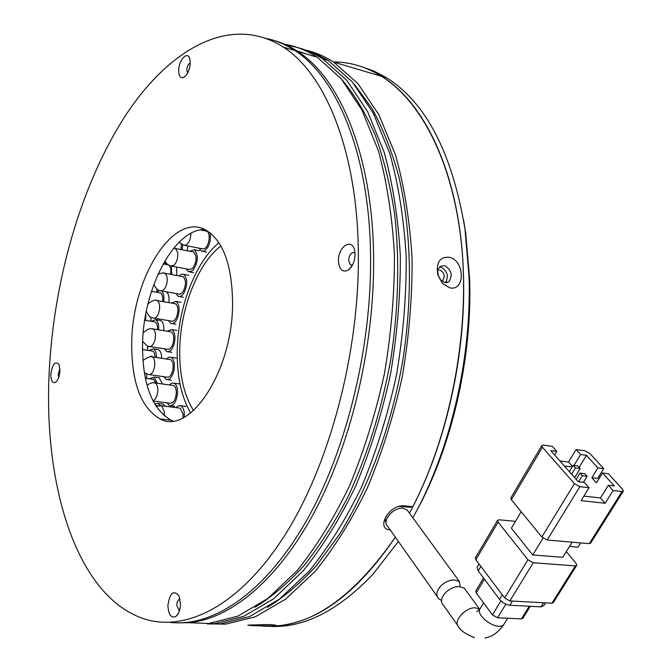 <?xml version="1.0" encoding="UTF-8"?>
<svg xmlns="http://www.w3.org/2000/svg" width="672" height="672" viewBox="0 0 672 672"><rect width="100%" height="100%" fill="white"/><g stroke="black" fill="none" stroke-linecap="round" stroke-linejoin="round"><path stroke-width="1.01" d="M415.195 513.458C451.181 449.316 472.357 359.419 469.652 279.35L465.688 232.999L463.588 220.097M360.704 66.41L373.934 71.064L386.803 77.91C426.098 102.715 452.147 153.031 464.957 228.85L469.031 276.52C471.82 359.041 449.921 451.836 412.843 517.776M398.395 541.489L372.901 574.291C337.47 611.47 302.518 628.79 268.036 626.245M390.256 529.956C375.152 529.074 389.214 504.143 404.065 505.865L412.835 506.713C450.299 433.843 469.468 334.194 462.008 249.682C454.415 165.11 422.176 101.8 381.612 76.364C366.089 66.763 350.003 61.942 333.346 61.9C350.003 61.942 366.089 66.763 381.612 76.364C426.384 103.496 461.009 178.626 463.487 275.344C466.124 356.353 445.208 447.35 409.458 513.148M261.845 625.985L275.503 625.993C317.184 622.994 357.126 593.376 395.338 537.146C349.154 603.532 302.182 632.839 254.411 625.094M193.544 410.542C184.01 395.245 179.399 375.035 179.726 349.902C180.256 308.591 197.618 263.659 220.878 245.935M439.664 270.127C442.394 271.043 443.948 273.227 444.318 276.696L442.554 280.896M190.646 412.969C181.348 396.9 176.879 376.186 177.232 350.818C177.82 308.364 195.199 262.206 218.921 242.71M172.771 420.916L171.2 420.269C151.855 409.055 142.313 383.678 142.565 344.165C143.195 288.842 173.838 229.345 204.582 229.446M232.588 302.677C233.117 370.633 189.63 436.061 159.978 418.883C140.809 407.644 131.393 382.175 131.729 342.493C132.157 277.922 173.678 210.857 206.228 230.286C223.213 240.929 232 265.062 232.588 302.677M49.056 375.127C53.13 282.416 80.632 185.455 124.757 116.693C168.764 48.871 230.681 13.23 283.525 47.2C325.576 74.122 357.521 151.696 358.352 253.033C359.57 352.792 329.498 465.276 284.298 536.08C238.938 606.992 184.187 633.234 142.01 618.156C76.667 594.518 43.957 486.856 49.056 375.127M170.075 622.39C212.428 627.337 263.894 593.888 304.937 523.362C345.82 452.852 371.834 348.482 370.566 255.629C369.533 154.82 337.252 77.524 294.874 50.568C285.86 44.638 276.562 40.639 266.977 38.564M179.365 610.932L176.761 605.354C177.03 601.6 178.122 599.542 180.029 599.164M58.724 377.462L58.086 374.153L59.968 368.894M187.681 72.988L186.791 69.888C187.135 66.167 188.303 63.84 190.294 62.899M352.489 265.087L350.498 264.953L348.566 260.383C349.23 254.705 351.212 252.16 354.514 252.756L355.018 253.134M180.474 604.136C180.222 609.773 178.769 613.822 176.123 616.3C171.234 618.61 168.487 614.989 167.899 605.438C169.823 592.939 173.494 589.705 178.912 595.753L180.474 604.136M59.976 370.81C59.522 376.631 57.977 380.512 55.348 382.469C52.391 383.384 50.879 380.705 50.812 374.43C52.424 364.106 55.146 360.755 58.968 364.4L59.976 370.81M190.294 62.857C189.68 70.182 187.412 75.071 183.49 77.532C180.415 78.33 178.811 75.978 178.685 70.484C178.601 60.262 187.454 50.543 189.739 58.523L190.294 62.857M355.068 254.335C354.766 261.736 352.388 267.061 347.928 270.312C342.334 272.555 339.175 269.413 338.453 260.896C337.882 246.893 351.8 237.418 354.564 250.202L355.068 254.335M441.697 600.516L438.917 598.878C431.634 592.259 445.049 578.315 455.389 580.205L459.379 581.515L460.202 586.841M408.248 511.484L407.156 509.989L403.024 508.267C393.523 506.848 381.486 521.018 387.66 526.277L437.758 597.223M465.091 589.336L464.209 588.126L460.219 586.841C449.87 584.959 436.304 598.878 443.596 605.497L457.649 625.405M511.367 499.724L542.455 447.25L574.409 483.647L541.85 537.004L511.367 499.724L510.922 497.759M554.635 454.986L556.794 451.382L550.754 450.584L578.206 481.698L584.312 482.42L589.033 487.746L581.087 500.648L605.17 503.261L613.116 490.535L621.995 491.56L589.294 543.665L590.688 543.094L623.196 491.333M589.294 543.665L547.176 540.011L541.85 537.004M589.033 487.746L579.844 486.679L574.409 483.647M556.794 451.382L552.334 446.359L543.278 445.141L541.758 445.654L510.745 498.061M542.455 447.25L541.758 445.654M543.043 538.154L532.77 554.963L562.758 557.315L572.166 542.178M532.77 554.963L511.358 528.192L521.195 511.736M621.995 491.56L623.364 491.064L622.541 489.275L608.37 473.735L602.515 473.004L596.434 482.849L591.839 477.716L597.87 467.897L586.446 455.305L580.583 454.532L576.089 449.56L568.546 462.042L559.885 460.933M591.839 477.716L597.685 478.422L603.725 468.636L590.008 453.6L584.85 450.736L576.089 449.56M566.294 551.62L576.038 563.405L576.744 565.295L575.341 565.891L551.905 603.229L509.855 600.936L533.24 562.758L527.965 559.751L504.655 597.954L475.826 559.734L498.103 522.119L497.507 520.422L499.069 519.792L515.449 521.346M498.103 522.119L527.965 559.751M533.24 562.758L575.341 565.891M613.116 490.535L608.353 485.26L614.275 485.957L602.515 473.004M580.625 542.909L577.954 547.193L569.495 546.479M598.66 476.843L600.037 477.011M603.725 468.636L597.87 467.897M572.183 466.948L564.32 465.965M568.546 462.042L572.477 466.46M580.583 454.532L573.964 465.452M605.17 503.261L600.457 497.96L608.353 485.26M583.876 496.112L600.457 497.96M586.446 455.305L579.138 467.317M578.617 481.748L582.33 475.675L587.126 476.255L583.414 482.311M571.603 474.222L575.434 467.914L580.213 468.518L574.644 477.666M551.905 603.229L553.333 602.582L576.559 565.597M504.655 597.954L509.855 600.936M475.457 557.676L475.826 559.734M587.126 476.255L584.816 473.668L580.02 473.08L582.33 475.675M576.173 479.396L580.02 473.08M580.213 468.518L577.928 465.956L573.149 465.352L575.434 467.914M569.335 471.643L573.149 465.352M477.464 566.714L477.078 567.361L478.187 570.881L480.858 566.404M502.261 594.779L499.506 599.315L478.187 570.881M499.506 599.315C502.421 602.725 505.865 604.699 509.821 605.237L512.375 601.07M543.589 602.776L541.027 606.875L509.821 605.237M541.027 606.875L543.917 605.548L545.58 602.885M500.934 600.894L492.425 614.855L476.255 592.897L484.445 579.23M529.292 606.262L521.455 618.887L497.515 617.786L505.848 604.17M521.455 618.887L522.925 618.198L530.3 606.312M492.425 614.855L497.515 617.786M475.91 590.764L476.255 592.897M184.943 245.356L202.02 248.766L204.338 248.716C209.118 246.834 211.117 232.966 206.858 231.227L200.399 229.891M210.092 232.856C211.168 241.055 209.244 247.12 204.322 251.051L201.39 251.11L199.122 248.186M172.082 266.196L189.101 269.43L192.461 268.565C196.762 262.072 197.173 256.561 193.704 252.034L192.478 251.79M189.63 251.227L194.334 249.715C198.736 255.452 198.206 262.441 192.755 270.665L188.504 271.748L186.253 268.892M161.692 290.942L179.575 294.202L181.163 293.731L183.002 291.875C186.253 285.23 186.278 280.157 183.07 276.654L181.86 276.427M179.046 275.906L181.398 274.226L183.674 274.352C187.732 278.788 187.706 285.214 183.574 293.63C181.751 296.167 179.928 297.049 178.122 296.285L175.871 293.471M154.266 318.217L171.276 321.048C173.116 321.712 174.821 320.477 176.4 317.344C178.676 310.943 178.357 306.407 175.451 303.744L174.25 303.534M171.444 303.047L176.022 301.434C179.71 304.811 180.104 310.556 177.223 318.679C175.224 322.644 173.057 324.198 170.738 323.358L168.462 320.578M150.15 346.618L167.202 349.238C169.504 349.902 171.436 348.037 172.981 343.652C174.376 337.798 173.788 333.875 171.2 331.876L169.999 331.682M167.185 331.229L171.755 329.566C175.022 332.094 175.778 337.067 174.006 344.492C172.04 350.036 169.604 352.397 166.69 351.565L164.388 348.81M149.57 374.682L166.698 377.118C169.537 377.681 171.612 375.119 172.939 369.432C173.586 364.367 172.796 361.099 170.545 359.621L169.327 359.436M166.48 359.016L168.79 357.244L171.074 357.294C173.922 359.167 174.93 363.308 174.107 369.718C172.427 376.916 169.798 380.167 166.202 379.453L163.85 376.715M152.989 401.008L169.84 403.217C173.284 403.561 175.442 400.252 176.316 393.296C176.383 389.197 175.468 386.61 173.569 385.526L172.309 385.35M169.428 384.955L171.755 383.149L174.082 383.174C176.484 384.544 177.643 387.82 177.559 393.011C176.459 401.822 173.729 406.014 169.361 405.577L166.95 402.839M182.91 417.866L183.019 413.91L180.197 408.164L178.895 407.996M175.946 407.618L178.315 405.762L180.701 405.779C182.658 406.762 183.842 409.189 184.279 413.053L184.246 417.186M180.936 249.514L181.49 244.205M182.742 244.801L182.087 249.74M187.219 250.757L187.874 245.944M170.528 274.319C171.2 270.068 170.705 267.053 169.033 265.289M168.16 264.793L167.37 264.718M164.632 264.197L166.076 262.954M171.511 266.179L171.662 274.537M176.786 275.486L176.593 267.053M162.607 301.51C163.052 297.049 162.313 294.185 160.39 292.916L159.256 292.715M156.534 292.236L159.432 290.405M161.448 290.951C163.573 292.891 164.338 296.47 163.733 301.703M168.857 302.593C169.453 297.268 168.655 293.672 166.446 291.791M157.483 329.658C157.676 325.618 156.878 323.056 155.089 321.972L153.955 321.787M151.225 321.334L155.627 319.696C157.962 321.14 158.962 324.526 158.626 329.843M163.758 330.674C164.094 325.366 163.086 321.989 160.734 320.544L159.298 320.3M155.308 357.344L154.157 352.447L153.09 351.288L151.637 350.944M148.89 350.524L153.3 348.835C155.4 350.02 156.467 352.918 156.5 357.521M161.65 358.294C161.616 353.699 160.541 350.809 158.432 349.616L156.971 349.39M155.896 383.074L153.577 379.378L152.41 379.21M149.629 378.823L154.081 377.068L157.273 383.267M162.448 383.981L159.239 377.798L157.752 377.588M157.676 405.821L156.307 405.586M154.644 404.048L157.996 403.402L160.112 405.586M165.304 406.241L163.195 404.082L161.666 403.88M165.11 263.71L165.32 261.912M151.763 290.514L151.645 291.371M156.752 291.992L156.979 289.019M145.69 314.521L145.757 320.435M150.83 321.275L150.982 317.26M142.523 346.668L142.514 348.751M147.546 350.322L147.479 345.979M146.908 378.437L146.454 373.892M448.854 257.233C464.822 259.652 465.805 291.766 449.66 287.776L442.394 283.366L437.825 274.907C435.943 262.76 439.614 256.864 448.854 257.233M305.416 50.03C315.118 52.206 324.534 56.23 333.673 62.11L357.874 83.521L378.89 114.736L395.581 155.173C404.292 186.32 409.794 220.718 412.07 258.342C412.331 297.167 409.072 336.563 402.318 376.53C393.616 415.934 381.998 452.978 367.483 487.645C351.607 520.178 334.093 548.176 314.924 571.637L285.272 599.416L255.167 616.879L225.784 624.12L210.26 623.927M249.808 625.027L269.867 624.532L276.032 625.212L273.874 625.934L254.066 625.733L247.758 625.237L249.808 625.027M444.872 282.584L448.762 281.803C453.029 275.276 451.592 269.867 444.436 265.583L440.454 266.398C438.085 268.414 437.371 271.438 438.304 275.444L440.815 280.098L444.872 282.584M267.599 607.278C284.214 596.996 300.535 583.052 316.571 565.463L339.461 534.358C368.584 487.763 391.356 426.115 402.78 360.612C413.02 294.916 411.264 229.337 398.689 175.997C391.558 150.427 382.67 127.924 372.011 108.486L354.211 84.143M304.088 53.155L302.274 52.769M297.528 51.299L301.442 52.214M440.513 266.986C447.359 270.732 449.005 275.957 445.452 282.643M207.446 623.969L220.122 623.91L249.421 616.644L279.451 599.13L309.044 571.259C328.18 547.73 345.677 519.658 361.536 487.024C376.051 452.256 387.668 415.111 396.388 375.589C403.166 335.513 406.442 296.008 406.224 257.082C403.981 219.366 398.53 184.892 389.869 153.67L373.262 113.165L352.33 81.908L328.213 60.48L315.672 53.634L302.77 49.09M287.406 45.536C299.578 47.082 311.354 51.517 322.728 58.85L346.752 80.287L367.592 111.586L384.124 152.166C392.734 183.456 398.143 218.005 400.344 255.822C400.529 294.848 397.219 334.454 390.424 374.648C381.696 414.28 370.07 451.534 355.564 486.41C339.713 519.128 322.241 547.294 303.139 570.889L273.605 598.836L243.65 616.4L214.435 623.692L194.914 622.952M254.982 607.32C271.614 597.114 287.977 583.178 304.08 565.522C319.796 545.807 334.438 522.883 347.987 496.751C367.5 454.978 381.814 408.946 390.919 358.646C398.462 308.104 399.722 259.963 394.682 214.234C390.264 185.203 383.788 158.869 375.262 135.215C365.719 113.392 354.732 95.004 342.308 80.044M305.819 53.827L296.755 50.795M296.94 50.921L300.367 52.206M177.366 622.877L188.488 622.717C230.093 619.265 278.015 580.474 315.134 510.728C352.086 440.958 374.791 343.375 373.598 256.267C372.515 155.593 340.15 78.372 297.688 51.408C288.212 45.184 278.426 41.084 268.33 39.094M189.26 622.742L208.723 623.473L237.846 616.165L267.725 598.542L297.192 570.511C316.268 546.848 333.715 518.608 349.558 485.78C364.056 450.811 375.682 413.448 384.426 373.699C391.247 333.396 394.582 293.681 394.43 254.545C392.263 216.636 386.904 182.003 378.353 150.654L361.906 109.99L341.149 78.658L317.209 57.212C306.768 50.45 295.974 46.158 284.819 44.335M398.84 506.419L409.693 507.234L412.835 506.713M386.114 522.95L385.106 520.044L385.846 516.415M480.245 608.488L479.548 609.647C477.12 614.872 490.409 626.287 499.019 626.287L501.623 626.027L503.462 625.036L507.679 618.257M464.209 588.126L479.682 609.319L475.507 607.841C465.646 606.833 452.441 621.776 458.657 626.833C460.211 630.37 465.469 633.973 474.432 637.652M547.176 540.011L579.844 486.679M190.873 233.327L190.882 233.831C190.529 239.324 188.891 243.071 185.976 245.053L183.691 245.104L179.08 242.239M174.224 248.195L175.468 248.43L177.702 252.79C178.072 257.855 176.896 261.954 174.182 265.087L170.864 265.969L169.268 265.398L166.883 263.81L164.825 260.98M163.666 273.05L164.884 273.269L166.757 275.89C167.79 280.266 167.126 284.5 164.758 288.599L162.616 290.657L160.499 290.732C158.071 290.64 155.862 288.523 153.888 284.374M156.055 300.376L157.265 300.577L158.55 301.846C160.18 305.298 160.045 309.448 158.155 314.278C156.584 317.436 154.896 318.688 153.082 318.024C151.25 316.764 149.974 319.024 146.303 311.338M151.754 328.742L153.485 329.263C155.61 331.632 156.013 335.479 154.686 340.788C153.14 345.206 151.234 347.088 148.966 346.433C149.26 347.752 147.151 346.072 142.657 341.384M150.998 356.706L152.225 356.882C154.442 358.361 155.215 361.654 154.552 366.752C153.35 372.145 151.402 374.774 148.722 374.64M153.854 382.796L155.123 382.964C156.996 384.048 157.886 386.652 157.811 390.785C157.29 396.228 155.66 399.588 152.93 400.89M160.272 405.594L161.582 405.754L164.354 411.541L164.195 415.808M163.288 419.294L162.994 420.017M404.065 505.865L400.924 506.386M465.688 232.999L464.957 228.85M386.803 77.91L333.673 62.11M159.978 418.883L171.2 420.269M283.525 47.2L294.874 50.568M179.39 610.856L178.954 610.84M351.884 265.238L350.498 264.953M178.273 613.536L176.123 616.3M56.902 381.024L55.348 382.469M185.85 75.701L183.49 77.532M352.01 265.952L347.928 270.312M459.379 581.515L407.156 509.989M483.622 602.902L479.548 609.647L476.792 611.47L479.363 609.916M475.272 557.995L497.507 520.422M477.078 567.361L479.06 564.026M475.717 591.091L483.538 578.021M503.546 624.96C498.179 632.461 492.005 636.804 485.041 637.988M351.364 266.633L351.179 267.212M206.573 252.134L203.003 251.429M193.67 272.723L190.067 272.042M193.704 252.034L173.704 248.144M199.492 250.74L194.334 249.715M183.271 297.2L179.651 296.554M183.07 276.654L164.884 273.269C163.96 272.588 161.666 272.916 157.996 274.268M188.815 275.31L183.674 274.352M175.879 324.206L172.25 323.61M175.451 303.744L157.265 300.577C155.812 299.309 152.72 300.384 147.991 303.786M181.171 302.333L176.022 301.434M171.847 352.355L168.21 351.792M171.2 331.876L152.972 328.927C154.602 329.566 149.302 326.222 143.186 333.018M176.904 330.406L171.755 329.566M171.394 380.184L167.756 379.672M170.545 359.621L152.225 356.882C152.552 355.387 149.453 356.555 142.926 360.377M144.304 372.54L148.369 374.514M176.257 358.075L171.074 357.294M174.586 406.258L170.948 405.787M173.569 385.526L155.123 382.964C153.342 382.158 150.637 382.906 147.008 385.199M179.298 383.905L174.082 383.174M180.197 408.164L161.582 405.754L156.055 406.35M185.968 406.468L180.701 405.779M168.328 264.902L163.145 263.92M160.39 292.916L151.494 291.337M155.089 321.972L144.715 320.267M160.734 320.544L155.627 319.696M152.779 351.12L142.514 349.558M158.432 349.616L153.3 348.835M153.577 379.378L145.337 378.218M159.239 377.798L154.081 377.068M157.508 405.737L155.509 405.485M163.195 404.082L157.996 403.402M446.158 282.702L448.762 281.803M328.213 60.48L322.728 58.85M317.209 57.212L297.688 51.408M440.815 280.098L442.394 283.366M438.304 275.444L437.825 274.907M386.098 522.816L385.585 522.085"/></g></svg>
